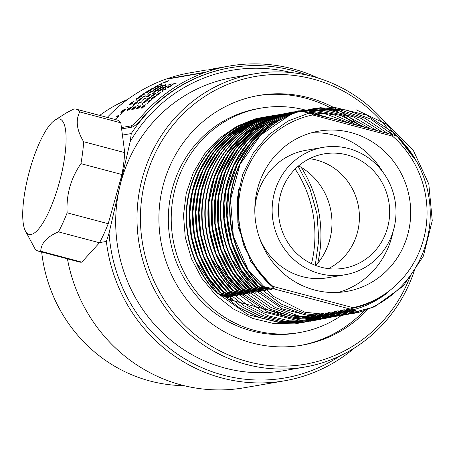 <?xml version="1.0" encoding="UTF-8"?>
<svg xmlns="http://www.w3.org/2000/svg" width="455" height="455" viewBox="0 0 455 455"><rect width="100%" height="100%" fill="white"/><g stroke="black" fill="none" stroke-linecap="round" stroke-linejoin="round"><path stroke-width="0.68" d="M48.981 211.518A59.685 15.885 -75.1 0 0 65.867 145.651A59.685 15.885 -75.1 0 0 54.89 120.16A59.685 15.885 -75.1 0 0 39.852 141.949A59.685 15.885 -75.1 0 0 25.463 231.055A59.685 15.885 -75.1 0 0 48.981 211.518M54.89 120.16L66.493 112.817L73.755 109.035A73.46 19.554 104.9 0 1 76.087 109.137A73.46 19.554 104.9 0 1 79.75 111.93C75.411 120.342 76.713 130.278 83.663 141.727A73.46 19.554 104.9 0 1 80.922 163.652C70.701 178.525 66.111 194.916 67.152 212.826A73.46 19.554 104.9 0 1 62.864 222.95A73.46 19.554 104.9 0 1 58.422 231.862C46.893 236.816 41.001 243.271 40.74 251.24A73.46 19.554 104.9 0 1 38.408 251.137A73.46 19.554 104.9 0 1 34.745 248.345L25.463 231.055M58.422 231.862L99.486 242.76A73.46 19.554 -75.1 0 0 103.933 233.847A73.46 19.554 -75.1 0 0 108.216 223.724L67.152 212.826M79.75 111.93L120.814 122.827A73.46 19.554 -75.1 0 0 117.151 120.035L76.087 109.137M80.922 163.652L121.985 174.549A73.46 19.554 -75.1 0 0 124.727 152.624L83.663 141.727M38.408 251.137L79.471 262.034A73.46 19.554 -75.1 0 0 81.803 262.137L40.74 251.24M120.814 122.827L124.727 152.624M121.985 174.549L108.216 223.724M99.486 242.76L81.803 262.137M127.667 99.412A148.757 142.33 80.2 0 0 99.713 115.405M41.667 252.007A148.757 142.33 80.2 0 0 150.008 381.017A148.757 142.33 80.2 0 0 183.951 385.63M392.068 134.367A146.004 139.696 80.2 0 0 312.926 79.045A146.004 139.696 80.2 0 0 144.28 184.23A146.004 139.696 80.2 0 0 247.691 361.611A146.004 139.696 80.2 0 0 410.723 275.07M415.051 268.501A148.757 142.33 -99.8 0 1 304.793 367.054A148.757 142.33 -99.8 0 1 246.286 364.415A148.757 142.33 -99.8 0 1 137.052 214.032A148.757 142.33 -99.8 0 1 254.243 73.869A148.757 142.33 -99.8 0 1 312.75 76.514A148.757 142.33 -99.8 0 1 395.105 135.334M298.622 165.859A63.268 60.532 -99.8 0 1 315.81 265.521M323.084 147.352A64.644 61.852 80.2 0 0 272.158 208.265A64.644 61.852 80.2 0 0 319.626 273.614A64.644 61.852 80.2 0 0 345.049 274.763A64.644 61.852 80.2 0 0 395.975 213.856A64.644 61.852 80.2 0 0 348.507 148.501A64.644 61.852 80.2 0 0 323.084 147.352L305.72 150.349A64.644 61.852 80.2 0 0 254.806 210.836M259.458 237.811A64.644 61.852 80.2 0 0 302.262 276.606A64.644 61.852 80.2 0 0 327.691 277.755L345.049 274.763M314.576 290.011A81.354 77.845 80.2 0 0 346.573 291.462A81.354 77.845 80.2 0 0 410.666 214.805A81.354 77.845 80.2 0 0 350.93 132.559A81.354 77.845 80.2 0 0 318.927 131.114A81.354 77.845 80.2 0 0 254.834 207.764A81.354 77.845 80.2 0 0 314.576 290.011M338.474 292.4A81.354 77.845 80.2 0 0 393.023 231.743M382.695 171.825A81.354 77.845 80.2 0 0 334.88 135.323A81.354 77.845 80.2 0 0 310.981 132.934M321.338 115.598A113.864 108.944 80.2 0 0 305.743 110.144A113.864 108.944 80.2 0 0 260.96 108.119L258.065 108.62A113.864 108.944 80.2 0 0 168.367 215.903A113.864 108.944 80.2 0 0 251.973 331.012A113.864 108.944 80.2 0 0 296.762 333.032L299.652 332.537A113.864 108.944 80.2 0 0 341.512 315.4M260.96 108.119A113.864 108.944 80.2 0 0 171.262 215.403A113.864 108.944 80.2 0 0 254.868 330.512A113.864 108.944 80.2 0 0 299.652 332.537M359.649 125.768A126.718 121.246 80.2 0 0 308.615 97.706A126.718 121.246 80.2 0 0 258.776 95.453A126.718 121.246 80.2 0 0 158.949 214.845A126.718 121.246 80.2 0 0 251.996 342.951A126.718 121.246 80.2 0 0 301.836 345.203A126.718 121.246 80.2 0 0 368.232 308.945M300.391 345.442A126.718 121.246 80.2 0 0 364.415 310.435M354.746 124.465A126.718 121.246 80.2 0 0 305.72 98.2A126.718 121.246 80.2 0 0 257.331 95.709M254.243 73.869L232.932 77.543A148.757 142.33 80.2 0 0 119.619 187.363A148.757 142.33 80.2 0 0 224.975 368.089A148.757 142.33 80.2 0 0 283.488 370.728L304.793 367.054M317.749 263.257A121.206 115.974 80.2 0 0 301.21 167.338M321.099 267.216A58.035 55.527 80.2 0 0 343.929 268.245A58.035 55.527 80.2 0 0 389.645 213.571A58.035 55.527 80.2 0 0 347.034 154.899A58.035 55.527 80.2 0 0 324.205 153.87A58.035 55.527 80.2 0 0 278.488 208.549A58.035 55.527 80.2 0 0 321.099 267.216M328.419 268.626A58.035 55.527 80.2 0 0 359.069 210.676A58.035 55.527 80.2 0 0 316.782 160.114A58.035 55.527 80.2 0 0 309.463 158.704M354.49 347.961A158.858 151.998 -99.8 0 1 284.415 380.824A158.858 151.998 -99.8 0 1 221.932 377.997A158.858 151.998 -99.8 0 1 106.373 241.44L109.046 233.153A156.099 149.359 80.2 0 0 223.337 375.199A156.099 149.359 80.2 0 0 340.01 355.907M122.423 135.084L131.279 133.554A158.858 151.998 -99.8 0 1 230.429 67.727A158.858 151.998 -99.8 0 1 292.912 70.548A158.858 151.998 -99.8 0 1 307.461 75.223M196.441 262.518L217.666 293.373L247.901 314.65L283.26 323.579L319.2 319.023L316.805 319.717L303.832 316.726L303.053 316.862L310.259 319.023L294.897 315.474L291.211 316.111L228.984 299.595L232.67 298.963L221.557 295.613L228.438 296.899L217.405 293.572C191.953 268.706 180.538 228.291 188.836 193.329C196.406 158.169 223.758 128.048 256.791 118.698L280.889 114.649M322.316 318.489L319.916 319.183L306.937 316.191L306.158 316.322L317.198 319.655M325.422 317.954L323.022 318.648L310.043 315.656L309.269 315.787L320.303 319.114M328.527 317.414L305.584 321.901L284.284 321.111L263.547 315.696L244.307 305.908L227.398 292.178L213.588 275.127L203.47 255.505L197.51 234.194L195.946 212.138L198.858 190.326L206.109 169.726L217.371 151.259L232.13 135.749L249.738 123.885L269.394 116.201L290.227 113.033M323.408 318.58L312.375 315.252L313.148 315.116L326.127 318.113L315.48 314.718L316.259 314.581L329.625 317.51L310.663 321.202L289.226 320.826L268.279 315.764L248.771 306.238L231.567 292.696L217.45 275.73L207.036 256.119L200.809 234.74L199.028 212.565L201.775 190.588L208.93 169.806L220.146 151.151L234.934 135.476L252.61 123.476L272.374 115.701L293.327 112.499M211.45 258.668L232.539 290.017L262.865 311.703L298.486 320.883L334.738 316.344L332.343 317.038L319.364 314.047L318.585 314.183L329.625 317.51M337.849 315.81L335.449 316.504L322.47 313.512L321.696 313.643L332.73 316.976M340.954 315.275L314.45 319.95L289.664 317.664L266.078 309.167L245.12 294.988L228.04 275.98L215.88 253.298L209.351 228.325L208.856 202.56L214.419 177.581L225.686 154.893L241.969 135.874L262.279 121.69L285.37 113.181L309.844 110.878L334.203 114.922L356.97 125.057M335.836 316.435L324.802 313.108L325.581 312.977L338.554 315.969L327.907 312.574L328.686 312.437L341.665 315.434L344.065 314.735L319.262 319.336L294.061 317.408L270.008 309.047L248.618 294.789L231.214 275.537L218.872 252.48L212.366 227.068L212.081 200.9L218.047 175.602L229.866 152.766L246.798 133.815L267.779 119.938L291.479 112.015L316.418 110.525L341.022 115.576L363.744 126.854M347.171 314.2L320.161 318.898L294.885 316.361L270.924 307.387L249.778 292.531L232.778 272.744L220.976 249.266L215.124 223.581L215.573 197.322L222.285 172.126L234.843 149.604L252.434 131.171L273.938 117.981L298.002 110.878L323.096 110.32L347.626 116.321L370.04 128.52M342.052 315.366L331.012 312.039L331.792 311.902L344.771 314.9L334.124 311.504L334.897 311.368L347.876 314.36L350.276 313.666L325.024 318.295L299.373 316.14L274.985 307.347L253.429 292.485L236.094 272.517L224.093 248.743L218.19 222.705L218.781 196.088L225.794 170.619L238.778 147.949L256.893 129.556L278.938 116.628L303.485 110.002L328.937 110.121L353.626 116.963L375.961 130.096M353.387 313.131L351.374 313.757L316.629 317.635L282.532 308.962L253.156 288.783L231.999 259.532M348.263 314.297L337.229 310.964L338.008 310.833L350.981 313.825L340.334 310.429L341.113 310.299L354.092 313.29L356.492 312.596L330.848 317.237L304.827 314.9L280.155 305.726L258.468 290.347L241.207 269.781L229.513 245.393L224.161 218.832L225.498 191.862L233.426 166.285L247.412 143.814L266.505 125.944L289.431 113.881L314.644 108.426L340.454 109.934L365.132 118.323L387.012 133.025M397.596 137.018L399.024 137.461L414.903 158.465L416.479 161.286M359.996 311.931L357.584 312.687L331.803 316.771L305.788 313.853L281.264 304.111L259.873 288.203L243.033 267.199L231.862 242.509L227.113 215.789L229.081 188.825L237.624 163.43L252.178 141.306L271.749 123.936L295.011 112.482L320.411 107.716L346.227 109.962L370.723 119.068L392.255 134.418M354.479 313.222L343.445 309.895L344.219 309.758L357.198 312.756L346.551 309.36L347.324 309.224L359.587 312.056L353.006 309.821L274.268 288.999L250.927 261.887L238.079 226.556L238.744 188.979M217.405 293.572L217.791 293.503C192.346 268.638 180.925 228.222 189.223 193.261C196.793 158.107 224.144 127.98 257.183 118.63L257.888 118.795M220.897 292.969C195.451 268.103 184.036 227.688 192.334 192.727C199.904 157.567 227.25 127.445 260.288 118.095L259.902 118.163C226.863 127.508 199.512 157.635 191.942 192.795C183.644 227.756 195.064 268.171 220.51 293.037L233.876 295.966L234.655 295.83L223.615 292.502C198.17 267.631 186.755 227.221 195.053 192.255C202.623 157.1 229.968 126.973 263.007 117.629L263.394 117.561C230.361 126.905 203.01 157.032 195.44 192.192C187.142 227.153 198.556 267.568 224.008 292.434L236.981 295.426L237.76 295.295L226.726 291.962C201.275 267.096 189.86 226.687 198.158 191.72C205.728 156.565 233.079 126.439 266.112 117.089L266.499 117.026C233.466 126.371 206.115 156.497 198.545 191.652C190.247 226.618 201.662 267.028 227.113 291.9L240.092 294.891L240.866 294.76L229.832 291.427C204.38 266.562 192.965 226.146 201.264 191.185C208.834 156.031 236.185 125.904 269.218 116.554L269.61 116.486C236.572 125.836 209.22 155.963 201.65 191.117C193.352 226.084 204.773 266.493 230.219 291.365L243.197 294.357L243.977 294.22L232.937 290.893C207.491 266.027 196.071 225.612 204.369 190.651C211.939 155.491 239.29 125.37 272.329 116.019L272.716 115.951C239.677 125.301 212.331 155.428 204.761 190.582C196.463 225.543 207.878 265.959 233.33 290.825L246.303 293.822L247.082 293.685L236.048 290.358C210.597 265.493 199.182 225.077 207.48 190.116C215.05 154.956 242.396 124.829 275.434 115.485L299.526 111.429M223.615 292.502L224.008 292.434M226.726 291.962L227.113 291.9M229.832 291.427L230.219 291.365M232.937 290.893L233.33 290.825M236.048 290.358L236.435 290.29C210.983 265.424 199.569 225.009 207.867 190.048C215.437 154.893 242.788 124.767 275.821 115.416L276.532 115.581M239.54 289.755C214.089 264.89 202.674 224.474 210.972 189.513C218.542 154.353 245.893 124.226 278.926 114.882L278.54 114.95C245.507 124.295 218.155 154.421 210.585 189.576C202.287 224.542 213.702 264.952 239.154 289.824L253.293 292.616L242.259 289.289C216.807 264.418 205.393 224.008 213.691 189.041C221.261 153.887 248.612 123.76 281.645 114.415L282.037 114.347C248.999 123.692 221.648 153.818 214.083 188.973C205.785 223.94 217.2 264.349 242.646 289.221L255.625 292.212L256.404 292.082L245.364 288.749C219.919 263.883 208.504 223.468 216.802 188.506C224.366 153.352 251.717 123.225 284.756 113.875L285.143 113.813C252.104 123.157 224.759 153.284 217.189 188.438C208.89 223.405 220.305 263.815 245.757 288.686L258.73 291.678L259.509 291.541L248.475 288.214C223.024 263.348 211.609 222.933 219.907 187.972C227.477 152.817 254.823 122.691 287.861 113.34L288.248 113.272C255.215 122.622 227.864 152.749 220.294 187.904C211.996 222.865 223.411 263.28 248.862 288.146L261.841 291.143L262.615 291.007L251.581 287.679C226.129 262.814 214.714 222.398 223.013 187.437C230.583 152.277 257.934 122.15 290.967 112.806L314.769 108.768L338.503 110.701L361.207 118.459L381.591 131.592M242.259 289.289L242.646 289.221M245.364 288.749L245.757 288.686M248.475 288.214L248.862 288.146M251.581 287.679L251.968 287.611C226.522 262.745 215.101 222.33 223.399 187.369C230.969 152.215 258.321 122.088 291.359 112.738L292.064 112.903M255.073 287.077C229.627 262.211 218.212 221.795 226.51 186.834C234.08 151.674 261.426 121.553 294.465 112.203L294.078 112.271C261.039 121.616 233.688 151.743 226.118 186.897C217.82 221.864 229.24 262.273 254.686 287.145L268.831 289.937L257.792 286.61C232.346 261.739 220.931 221.329 229.229 186.362C236.799 151.208 264.145 121.081 297.183 111.737L297.57 111.668C264.537 121.013 237.186 151.14 229.616 186.3C221.318 221.261 232.732 261.671 258.184 286.542L271.163 289.534L271.936 289.403L260.903 286.07C235.451 261.204 224.036 220.789 232.334 185.828C239.904 150.673 267.256 120.547 300.289 111.196L300.675 111.134C267.642 120.478 240.291 150.605 232.721 185.759C224.793 218.992 234.854 257.684 257.877 282.396A104.866 100.333 -99.8 0 0 261.267 286.007L260.903 286.07M257.792 286.61L258.184 286.542M261.267 286.007L274.268 288.999M251.968 287.611L264.946 290.608L265.726 290.472L254.686 287.145M236.435 290.29L249.414 293.287L250.187 293.151L239.154 289.824M217.791 293.503L230.77 296.501L231.549 296.364L220.51 293.037M308.763 113.016L300.675 111.134M392.762 134.555L392.489 136.136L312.608 114.939A98.434 94.185 80.2 0 0 241.042 186.948A98.434 94.185 80.2 0 0 273.017 286.434L272.613 286.969A98.991 94.72 80.2 0 1 255.545 267.773L244.022 246.252L237.846 222.467L237.419 198.01L242.737 174.282L253.412 152.755L268.791 134.674L288.049 121.041L310.02 112.703L396.18 135.698C423.048 159.705 435.805 199.859 427.99 235.462C420.955 271.407 393.638 302.029 359.587 312.056M260.994 118.26L260.288 118.095M264.099 117.726L263.394 117.561M267.21 117.185L266.499 117.026M270.315 116.651L269.61 116.486M273.421 116.116L272.716 115.951M279.637 115.047L278.926 114.882M282.743 114.506L282.037 114.347M285.848 113.972L285.143 113.813M288.959 113.437L288.248 113.272M295.17 112.368L294.465 112.203M298.281 111.833L297.57 111.668M273.017 286.434L352.898 307.631L352.727 308.228A98.991 94.72 80.2 0 0 387.899 292.48C377.366 300.709 365.735 306.494 353.006 309.821M352.898 307.631A98.434 94.185 80.2 0 0 424.464 235.622A98.434 94.185 80.2 0 0 392.489 136.136M261.722 286.104L257.877 282.396M312.608 114.939L312.102 113.147M351.692 309.428L350.919 308.592L352.727 308.228M272.613 286.969L274.53 288.953M291.211 316.111A96.415 92.251 80.2 0 0 295.272 315.577M291.16 72.584A156.099 149.359 80.2 0 0 130.193 141.568L131.279 133.554M109.046 233.153L130.193 141.568M99.565 242.612L106.373 241.44M67.437 258.844A158.858 151.998 80.2 0 0 243.903 387.808L284.415 380.824M225.362 296.882A96.415 92.251 80.2 0 0 228.984 299.595M227.665 297.035L226.96 296.461M230.77 296.501L230.065 295.926M233.876 295.966L233.17 295.386M236.981 295.426L236.281 294.851M240.092 294.891L239.387 294.317M243.197 294.357L242.492 293.782M246.303 293.822L245.598 293.248M249.414 293.287L248.709 292.713M252.519 292.747L251.814 292.173M255.625 292.212L254.919 291.638M258.73 291.678L258.025 291.103M261.841 291.143L261.136 290.569M264.946 290.608L264.241 290.034M268.052 290.068L267.347 289.494M271.163 289.534L270.458 288.959M217.609 68.193L217.598 68.125C205.489 70.832 211.495 69.797 222.62 67.255L221.858 67.391C212.252 69.433 211.08 69.638 218.36 67.994L210.688 69.814M214.407 69.052L218.36 67.994M208.834 69.604L229.587 66.009A160.695 153.756 -99.8 0 1 318.056 78.032M209.237 69.53L208.862 69.78M203.493 72.533L169.294 78.431A160.695 153.756 80.2 0 0 167.633 79.022L201.832 73.124A160.695 153.756 80.2 0 1 203.493 72.533M139.622 106.43L140.749 105.805L139.691 107.09L136.853 109.018L136.523 108.626L137.615 107.391L139.679 105.878L137.308 107.92L137.399 108.398L138.383 107.232L140.777 105.685M137.308 107.92L137.518 108.529L137.723 108.205M136.853 109.018L136.523 108.626L137.245 108.017M142.352 104.61L142.079 104.656A160.695 153.756 80.2 0 1 142.768 104.041L142.694 104.303A160.695 153.756 80.2 0 0 142.352 104.61M142.768 104.041L143.149 104.138L142.927 104.411M147.323 100.31L147.511 100.151A160.695 153.756 80.2 0 0 143.934 103.2L145.196 101.067L142.478 103.404L143.621 102L146.015 100.498M145.105 101.095L145.998 100.623L144.553 102.472A160.695 153.756 80.2 0 1 147.238 100.202M143.934 103.2L144.463 102.187M145.304 101.209L144.576 102.329M146.783 99.725L147.875 98.507L151.265 96.773L150.065 98.109L147.721 99.611L150.537 97.336L148.643 98.593L149.308 97.723L146.749 99.702M154.825 94.066L155.746 93.667L154.535 94.714L151.498 96.386L151.231 96.073L154.689 93.719L152.095 95.465L152.118 95.857L155.786 93.531M152.095 95.465L152.22 96.005L154.905 94.043L153.278 94.976L152.681 95.92M151.498 96.386L151.231 96.073L151.896 95.692M157.475 92.604L157.202 92.649A160.695 153.756 80.2 0 1 157.959 92.126L157.851 92.342A160.695 153.756 80.2 0 0 157.475 92.604M158.795 91.404L161.724 89.419L158.437 91.432L157.953 91.21A160.695 153.756 80.2 0 1 160.803 89.362L161.076 89.316A160.695 153.756 80.2 0 0 158.852 90.75L162.52 89.14L158.795 91.404M161.94 89.607L162.56 89.095M163.419 88.418L166.416 86.552L163.061 88.446L162.594 88.253A160.695 153.756 80.2 0 1 165.501 86.513L165.774 86.467A160.695 153.756 80.2 0 0 163.504 87.815L167.218 86.279L163.419 88.418M168.868 84.602A160.695 153.756 80.2 0 1 169.385 84.317L171.512 83.953A160.695 153.756 80.2 0 0 170.71 84.391L169.05 84.675L167.929 85.426L168.953 84.761M134.89 107.249L136.011 106.618L134.959 107.909L132.115 109.837L131.791 109.445L132.877 108.205L134.942 106.697L132.576 108.739L132.661 109.211L133.645 108.051L136.039 106.504M132.576 108.739L132.786 109.348L132.985 109.024M132.115 109.837L131.791 109.445L132.507 108.83M137.615 105.429L137.342 105.475A160.695 153.756 80.2 0 1 138.03 104.86L137.956 105.122A160.695 153.756 80.2 0 0 137.615 105.429M138.03 104.86L138.411 104.951L138.189 105.23M139.207 102.546A160.695 153.756 80.2 0 1 139.657 102.165L141.789 101.795A160.695 153.756 80.2 0 0 141.084 102.392L139.423 102.676L138.229 103.746L139.207 102.546L138.991 103.171M143.484 99.053A160.695 153.756 80.2 0 1 143.951 98.689L146.078 98.32A160.695 153.756 80.2 0 0 145.355 98.889L143.7 99.173L142.466 100.197L143.484 99.053L143.353 99.543M147.329 97.023L150.15 94.868L146.971 97.04L146.464 96.79A160.695 153.756 80.2 0 1 149.212 94.782L149.485 94.737A160.695 153.756 80.2 0 0 147.34 96.295L150.935 94.566L147.329 97.023M150.053 94.89L150.935 94.566M152.738 93.417L152.465 93.463A160.695 153.756 80.2 0 1 153.221 92.945L153.113 93.161A160.695 153.756 80.2 0 0 152.738 93.417M158.181 89.811L158.403 89.669A160.695 153.756 80.2 0 0 154.484 92.228L156.014 90.477L153.028 92.439L154.342 91.273L156.895 89.999M156.873 90.141L155.189 91.62A160.695 153.756 80.2 0 1 158.13 89.72M154.484 92.228L155.138 91.398M156.81 90.158L156.014 90.477L155.411 91.398M153.227 92.308L153.818 91.921M162.879 86.962L163.106 86.825A160.695 153.756 80.2 0 0 159.102 89.231L160.7 87.599L157.652 89.447L161.593 87.15M161.57 87.297L159.83 88.662A160.695 153.756 80.2 0 1 162.833 86.877M159.102 89.231L159.79 88.458M161.48 87.32L160.672 87.98M164.938 85.785L165.353 84.863A160.695 153.756 80.2 0 0 162.151 86.643L161.878 86.689A160.695 153.756 80.2 0 1 165.887 84.482L165.432 85.284L165.734 85.341A160.695 153.756 80.2 0 0 164.938 85.785L164.63 85.716M130.153 108.062L131.273 107.437L130.221 108.722L127.383 110.656L127.053 110.258L128.145 109.024L130.21 107.511L127.838 109.553L127.929 110.03L128.913 108.864L131.307 107.317M127.838 109.553L128.048 110.161L128.253 109.843M127.383 110.656L127.053 110.258L127.775 109.649M132.883 106.243L132.61 106.288A160.695 153.756 80.2 0 1 133.298 105.674L133.224 105.935A160.695 153.756 80.2 0 0 132.883 106.243M133.298 105.674L133.679 105.77L133.457 106.043M133.554 104.895C132.792 105.133 133.014 104.69 134.219 103.575L137.063 101.909C137.831 101.664 137.598 102.096 136.375 103.2L134.953 104.28L133.156 104.855M135.664 102.716L137.461 101.943M140.868 99.019L141.841 98.564L140.675 99.679L137.689 101.431L137.404 101.095L138.599 99.986L140.783 98.621L138.246 100.458L138.286 100.874L141.88 98.434M138.246 100.458L138.394 101.016L138.599 100.76M137.689 101.431L137.404 101.095L138.081 100.652M143.149 96.54A160.695 153.756 80.2 0 1 143.626 96.193L145.759 95.829A160.695 153.756 80.2 0 0 145.014 96.369L143.353 96.653L142.341 97.586L143.097 96.909M148.006 94.236L147.733 94.282A160.695 153.756 80.2 0 1 148.489 93.758L148.381 93.975A160.695 153.756 80.2 0 0 148.006 94.236M153.449 90.625L153.665 90.488A160.695 153.756 80.2 0 0 149.746 93.042L151.276 91.296L148.296 93.252L152.158 90.818M152.141 90.96L150.451 92.433A160.695 153.756 80.2 0 1 153.392 90.534M149.746 93.042L150.406 92.211M151.367 91.449L150.673 92.217M148.495 93.127L149.086 92.74M158.147 87.775L158.368 87.644A160.695 153.756 80.2 0 0 154.364 90.05L155.963 88.418L152.914 90.266L156.861 87.969M156.838 88.116L155.092 89.481A160.695 153.756 80.2 0 1 158.095 87.69M154.364 90.05L155.058 89.277M156.748 88.139L155.934 88.799M153.216 90.084L153.722 89.777M157.743 87.371L159.017 86.444L162.611 85.045L161.207 86.052L158.67 87.241L161.804 85.477L159.745 86.467L160.547 85.813L157.709 87.349M118.903 115.706L117.367 115.888A160.695 153.756 80.2 0 0 116.673 116.628L117.885 116.417L117.447 117.771M117.367 115.888L118.596 115.678C119.244 115.502 118.926 116.122 117.646 117.538L115.416 119.574M117.322 117.646L115.513 119.022L114.302 119.227A160.695 153.756 80.2 0 0 114.268 119.267M117.908 117.248L118.272 116.571L117.885 116.417M120.712 114.25L120.438 114.296A160.695 153.756 80.2 0 1 121.081 113.631L121.354 113.585A160.695 153.756 80.2 0 0 120.712 114.25M125.119 109.871L125.051 109.479L122.315 112.01A160.695 153.756 80.2 0 0 121.593 112.726L124.511 110.48L125.87 108.802M125.222 109.627L120.859 112.658M120.956 112.675L122.156 111.02L124.715 109.069A160.695 153.756 80.2 0 0 123.976 109.769L121.656 111.958L125.893 108.921L124.351 109.729M121.724 112.038L122.025 111.748M127.463 107.681L127.19 107.727A160.695 153.756 80.2 0 1 127.872 107.107L128.145 107.061A160.695 153.756 80.2 0 0 127.463 107.681M133.213 101.636L134.259 101.101L132.797 102.455A160.695 153.756 80.2 0 0 131.444 103.581L132.314 103.427A160.695 153.756 80.2 0 0 131.541 104.081L129.413 104.451A160.695 153.756 80.2 0 1 131.438 102.756L134.282 100.97M136.034 99.127A160.695 153.756 80.2 0 1 136.944 98.439L141.368 96.392A160.695 153.756 80.2 0 0 140.498 97.023L139.19 97.615A160.695 153.756 80.2 0 0 136.745 99.457L136.756 99.838A160.695 153.756 80.2 0 0 135.909 100.504L136.142 99.275A160.507 153.58 80.2 0 1 136.773 98.798M143.422 94.947L141.539 95.271A160.695 153.756 80.2 0 0 139.662 96.591L139.418 96.636A160.695 153.756 80.2 0 1 144.03 93.463L144.275 93.417A160.695 153.756 80.2 0 0 142.369 94.697L144.252 94.373A160.695 153.756 80.2 0 0 143.422 94.947M146.698 92.155A160.695 153.756 80.2 0 1 149.888 90.17L150.133 90.124A160.695 153.756 80.2 0 0 146.942 92.115L147.682 91.984A160.695 153.756 80.2 0 1 151.259 89.76L151.504 89.72A160.695 153.756 80.2 0 0 147.079 92.49L144.952 92.86A160.695 153.756 80.2 0 1 149.223 90.181L149.468 90.135A160.695 153.756 80.2 0 0 146.044 92.268L146.789 92.314L146.044 92.268M152.687 89.015L150.56 89.385A160.695 153.756 80.2 0 1 151.481 88.844L156.048 86.888L154.455 87.161A160.695 153.756 80.2 0 1 155.343 86.683L157.47 86.313A160.695 153.756 80.2 0 0 156.537 86.825L151.97 88.782L153.557 88.509A160.695 153.756 80.2 0 0 152.687 89.015M160.467 84.738L158.585 85.062A160.695 153.756 80.2 0 0 156.554 86.12L156.31 86.16A160.695 153.756 80.2 0 1 161.286 83.635L161.531 83.595A160.695 153.756 80.2 0 0 159.477 84.607L161.36 84.283A160.695 153.756 80.2 0 0 160.467 84.738M167.753 81.32L164.244 82.651A160.695 153.756 80.2 0 0 163.334 83.077L168.629 80.751M167.702 81.314L162.657 83.1M162.748 83.106L167.446 80.979A160.695 153.756 80.2 0 0 166.524 81.382L163.635 82.679L168.606 80.916M141.323 107.983L142.244 106.675L145.446 104.832L144.406 106.299L142.091 108.011L142.529 107.153L141.226 107.971M144.616 105.514L145.566 104.855M147.084 103.797L146.811 103.842A160.695 153.756 80.2 0 1 147.5 103.222L147.426 103.49A160.695 153.756 80.2 0 0 147.084 103.797M147.5 103.222L147.881 103.319L147.659 103.598M149.012 100.64A160.695 153.756 80.2 0 1 149.507 100.231L150.821 100.003A160.695 153.756 80.2 0 1 151.526 99.418L151.799 99.366A160.695 153.756 80.2 0 0 151.094 99.958L151.612 99.867A160.695 153.756 80.2 0 0 150.906 100.458L150.389 100.549A160.695 153.756 80.2 0 0 148.012 102.597L149.012 100.64L147.858 102.784M152.459 98.792L155.201 96.528L152.095 98.809L151.572 98.536A160.695 153.756 80.2 0 1 154.251 96.432L154.524 96.386A160.695 153.756 80.2 0 0 152.436 98.018L155.974 96.221L152.459 98.792M155.041 96.574L155.974 96.221M159.557 93.252L160.484 92.848L159.273 93.895L156.23 95.573L155.963 95.254L159.426 92.905L156.827 94.651L156.85 95.038L160.524 92.718M156.827 94.651L156.952 95.186L159.642 93.229L158.01 94.162L157.419 95.106M156.23 95.573L155.963 95.254L156.634 94.873M162.207 91.785L161.935 91.83A160.695 153.756 80.2 0 1 162.691 91.313L162.583 91.523A160.695 153.756 80.2 0 0 162.207 91.785M165.017 89.88L165.347 88.793A160.695 153.756 80.2 0 0 162.276 90.807L162.003 90.852A160.695 153.756 80.2 0 1 165.847 88.35L165.472 89.305L165.785 89.373A160.695 153.756 80.2 0 0 165.017 89.88L164.704 89.794M167.304 87.747L168.469 86.729L171.546 85.341C172.354 85.125 172.007 85.483 170.517 86.422L168.287 87.548L170.847 85.785L167.156 87.735M171.222 85.984L170.904 85.773M170.625 86.023L171.933 85.352M173.605 83.783A160.695 153.756 80.2 0 1 174.123 83.504L176.25 83.134A160.695 153.756 80.2 0 0 175.448 83.572L173.787 83.862L172.661 84.607L173.685 83.947M196.475 71.719A160.695 153.756 80.2 0 0 195.849 71.827A160.695 153.756 80.2 0 0 195.223 71.936L196.691 71.685A160.695 153.756 80.2 0 1 197.316 71.572L206.832 69.933M121.439 127.565L131.057 125.904C133.378 124.977 136.796 121.866 141.312 116.571A160.695 153.756 -99.8 0 1 229.587 66.009M107.238 117.401A160.695 153.756 -99.8 0 1 190.133 72.811L195.849 71.827M121.616 128.907L132.456 127.036L131.057 125.904M141.312 116.571L142.716 117.703C138.212 122.987 134.788 126.098 132.456 127.036M142.716 117.703A158.858 151.998 -99.8 0 1 229.9 67.818L230.429 67.727M174.123 83.504L174.202 83.663A160.507 153.58 80.2 0 0 173.873 83.845M174.202 83.663L175.772 83.396M167.332 87.741L167.992 87.241M170.579 86.012L168.1 87.269L170.54 85.864M165.785 88.606A160.507 153.58 80.2 0 0 165.387 88.862M165.472 89.305L165.882 89.533M165.114 90.033L165.347 88.793M162.691 91.313L162.788 91.466A160.507 153.58 80.2 0 0 162.691 91.529L162.799 91.688M156.935 94.799L156.952 95.186L156.935 94.799M156.338 95.721L156.071 95.402M152.465 98.058A160.507 153.58 80.2 0 0 151.748 98.627M149.507 100.231L149.621 100.373A160.507 153.58 80.2 0 0 149.126 100.788M149.621 100.373L150.821 100.003M150.201 100.703L149.348 100.726L148.711 102.034M150.116 100.595A160.695 153.756 80.2 0 0 148.597 101.892M141.442 108.119L142.244 106.675M143.473 105.867L144.32 105.344M142.21 108.148L142.529 107.153M144.889 105.822L144.764 105.463L143.325 106.493L142.745 107.369L144.969 105.611M142.785 107.408L143.149 107.38M143.683 106.174L143.609 105.816L141.988 107.34L143.78 105.958M142.057 107.465L143.103 106.516M163.123 82.992L163.618 82.736M167.707 81.206L168.168 81.041M159.529 84.704A160.507 153.58 80.2 0 0 158.949 85M159.477 84.607L160.825 84.556M151.481 88.844L151.566 89.004A160.507 153.58 80.2 0 0 151.071 89.294M151.566 89.004L151.993 88.822M155.343 86.683L155.422 86.842A160.507 153.58 80.2 0 0 155.013 87.064M155.422 86.842L156.992 86.575M151.97 88.782L153.13 88.759M146.089 92.342A160.507 153.58 80.2 0 0 145.407 92.78M146.942 92.115L147.556 92.177M142.415 94.765A160.507 153.58 80.2 0 0 141.721 95.237M142.369 94.697L143.916 94.6M136.944 98.439L137.052 98.593A160.507 153.58 80.2 0 0 137.035 98.604L140.623 96.932M136.017 100.652L136.142 99.275M138.803 97.99L136.733 98.741L136.847 99.463M138.695 97.842A160.695 153.756 80.2 0 0 136.745 99.309M130.471 103.797A160.507 153.58 80.2 0 0 129.766 104.388M131.444 103.581L132.075 103.632M133.548 101.829L133.372 101.584L131.757 102.659A160.695 153.756 80.2 0 0 130.437 103.751L131.307 103.763A160.507 153.58 80.2 0 1 131.478 103.621M130.437 103.751L131.307 103.763M132.644 102.659L133.565 101.744M132.53 102.511A160.695 153.756 80.2 0 0 131.199 103.621M122.315 112.01L123.004 111.839M120.984 112.669L121.684 111.754M123.697 109.9L124.266 109.496M122.435 112.14A160.507 153.58 80.2 0 0 122.059 112.516M114.535 119.335L116.696 118.533M117.492 116.014A160.507 153.58 80.2 0 0 116.969 116.577M160.621 85.841L161.115 85.637M161.895 85.5L162.537 85.25M151.327 91.296L152.072 90.977M148.489 93.758L148.586 93.912A160.507 153.58 80.2 0 0 148.489 93.98L148.592 94.139M143.626 96.193L143.729 96.346A160.507 153.58 80.2 0 0 143.251 96.693M143.729 96.346L145.452 96.05M138.354 100.606L138.394 101.016L138.354 100.606M137.797 101.579L137.512 101.237M140.481 99.912L141.016 98.974L138.69 100.805L140.373 99.764M137.177 102.051L137.473 102.039M133.247 104.906L133.901 104.098M136.244 103.387L136.352 102.494L134.458 103.535L133.878 104.132L134.362 104.428L133.992 104.275L135.101 104.184M136.853 102.659L136.352 102.494M133.878 104.132L136.13 103.245M127.957 109.689L128.048 110.161L127.957 109.689M127.502 110.787L127.172 110.394M129.322 108.256L129.738 107.96M130.625 108.33L130.488 107.92L128.333 109.956L130.721 108.074M128.367 109.996L128.759 109.962M165.711 84.784A160.507 153.58 80.2 0 0 165.398 84.949M165.432 85.284L165.819 85.5M165.023 85.95L165.353 84.863M157.948 89.271L158.386 88.964M153.221 92.945L153.318 93.099A160.507 153.58 80.2 0 0 153.221 93.167L153.329 93.326M147.374 96.341A160.507 153.58 80.2 0 0 146.646 96.881M143.951 98.689L144.059 98.837A160.507 153.58 80.2 0 0 143.592 99.201M144.059 98.837L145.805 98.536M139.657 102.165L139.77 102.307A160.507 153.58 80.2 0 0 139.315 102.688M139.77 102.307L141.545 102M132.695 108.876L132.786 109.348L132.695 108.876M132.24 109.974L131.91 109.575M134.054 107.437L134.475 107.141M135.357 107.516L135.226 107.107L133.707 108.182L133.07 109.143L135.459 107.261M133.099 109.177L133.491 109.149M169.385 84.317L169.47 84.482A160.507 153.58 80.2 0 0 169.135 84.664M169.47 84.482L171.04 84.209M163.544 87.883A160.507 153.58 80.2 0 0 162.799 88.338M166.467 86.547L167.235 86.262M158.892 90.812A160.507 153.58 80.2 0 0 158.152 91.301M152.198 95.618L152.22 96.005L152.198 95.618M151.6 96.54L151.333 96.221M146.971 99.577L147.517 99.042M149.297 97.723L150.025 97.336M150.508 97.342L151.344 96.926M142.534 103.353L143.16 102.654M137.427 108.057L137.518 108.529L137.427 108.057M136.972 109.154L136.642 108.762M138.792 106.624L139.207 106.328M140.094 106.697L139.958 106.288L137.802 108.324L140.191 106.442M137.837 108.364L138.229 108.33M202.469 72.897L169.294 78.431M169.351 78.607A160.507 153.58 80.2 0 0 168.686 78.84M213.617 69.058L210.83 69.82M356.18 109.809L388.269 125.011L413.527 150.815L428.815 184.048L432.25 220.635L423.377 256.091L403.278 286.058L374.385 306.869L340.232 315.975L304.992 312.249L272.966 296.165L248.066 269.69L233.33 236.088L230.543 199.483L240.03 164.38L260.601 135.078L289.71 115.195M300.687 111.134L333.907 107.238L366.667 115.081L395.259 133.787L416.462 161.258M335.83 316.435L301.602 320.348L267.944 312.062L238.75 292.554L217.416 264.099M301.705 111.367L326.212 114.12L349.423 123.055M272.721 115.957L296.427 111.964M304.332 111.981L340.391 120.655M333.834 316.134L332.013 316.754M318.233 114.774L325.393 116.673M323.403 318.58L302.478 322.436L281.173 321.645L260.442 316.231L241.195 306.448L224.298 292.713L210.477 275.667L200.371 256.04L194.399 234.734L192.84 212.678L195.752 190.867L202.998 170.267L214.26 151.805L229.019 136.29L246.627 124.431L266.283 116.742L287.111 113.574M322.305 318.483L301.335 322.817L279.899 322.43L258.952 317.368L239.444 307.847L222.245 294.3L208.123 277.34L197.72 257.723L191.481 236.35L189.707 214.174L192.454 192.198L199.603 171.416L210.824 152.766L225.606 137.086L243.277 125.091L263.041 117.31L283.994 114.108M316.1 319.558L295.13 323.88L273.694 323.505L252.747 318.443L233.244 308.922L216.04 295.38L201.923 278.414L191.51 258.81L185.276 237.436L183.49 215.261L186.237 193.29L193.381 172.508L204.596 153.853L219.378 138.172L237.044 126.166L256.796 118.385L277.772 115.183M311.493 263.678A115.61 110.616 80.2 0 0 295.176 169.038M315.258 265.305L318.796 239.785L317.033 213.992L310.054 189.104L298.173 166.24"/></g></svg>
